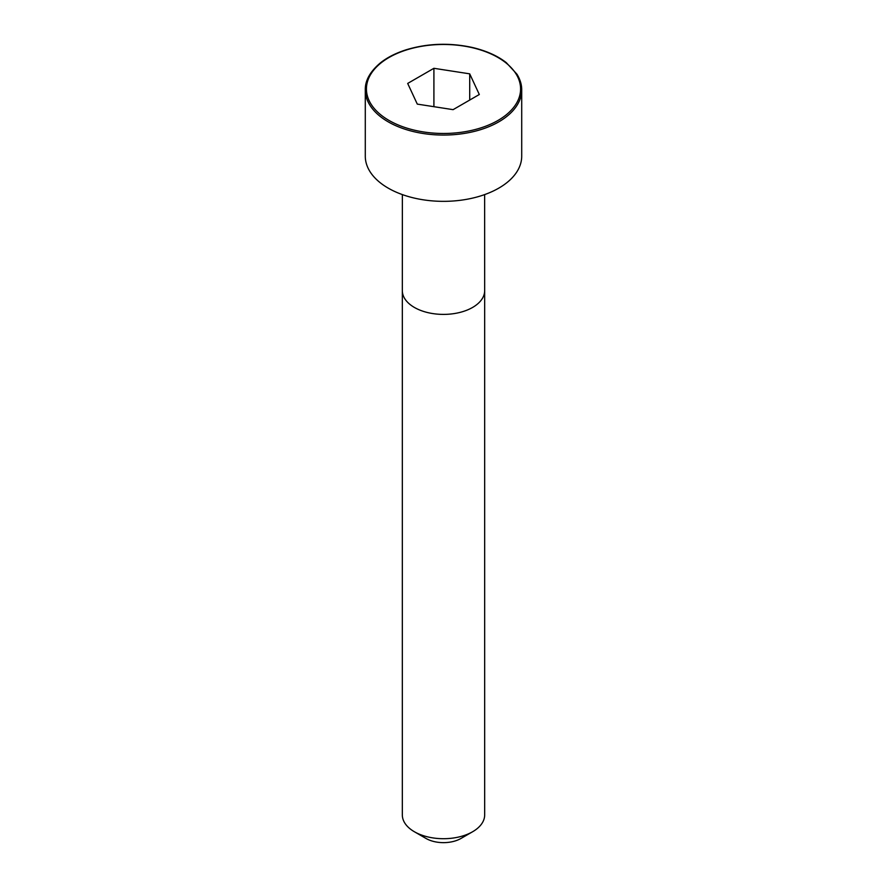 <?xml version="1.0" encoding="UTF-8"?>
<svg xmlns="http://www.w3.org/2000/svg" width="887" height="887" viewBox="0 0 887 887"><rect width="100%" height="100%" fill="white"/><g stroke="black" fill="none" stroke-linecap="round" stroke-linejoin="round"><path stroke-width="1.33" d="M365.289 89.909L365.289 156.19A78.211 45.159 0 0 0 413.575 197.912A78.211 45.159 0 0 0 498.804 188.122A78.211 45.159 0 0 0 521.711 156.19L521.711 89.909C521.744 84.675 520.17 79.442 516.966 74.209L506.289 62.644C497.651 55.881 486.409 50.836 472.549 47.521C449.787 42.554 427.645 43.308 406.113 49.805C395.724 53.142 387.153 57.5 380.39 62.899C370.112 71.559 365.078 80.562 365.289 89.909A78.211 45.159 0 0 0 413.575 131.62A78.211 45.159 0 0 0 498.804 121.841A78.211 45.159 0 0 0 521.711 89.909M402.365 194.597L402.332 290.626A41.168 23.761 0 0 0 402.332 290.637L402.332 814.942A41.168 23.761 0 0 0 414.395 831.751A41.168 23.761 0 0 0 472.605 831.751L472.605 831.751A41.168 23.761 0 0 0 484.668 814.942L484.668 290.637A41.168 23.761 0 0 0 484.668 290.626L484.635 194.597M472.605 831.751L460.963 838.47L472.605 831.751M414.395 831.751L426.037 838.47A24.703 14.259 0 0 0 460.963 838.47M417.289 104.112L453.091 109.655L479.313 94.51L469.711 73.843L433.909 68.299L407.687 83.433L417.289 104.112M469.711 73.843L469.711 100.054M433.909 68.299L433.909 106.684M402.332 290.637A41.168 23.761 0 0 0 427.745 312.59A41.168 23.761 0 0 0 472.605 307.434A41.168 23.761 0 0 0 484.668 290.637M497.995 120.444A77.069 44.494 0 0 0 463.446 45.991A77.069 44.494 0 0 0 369.059 100.486A77.069 44.494 0 0 0 497.995 120.444"/></g></svg>
